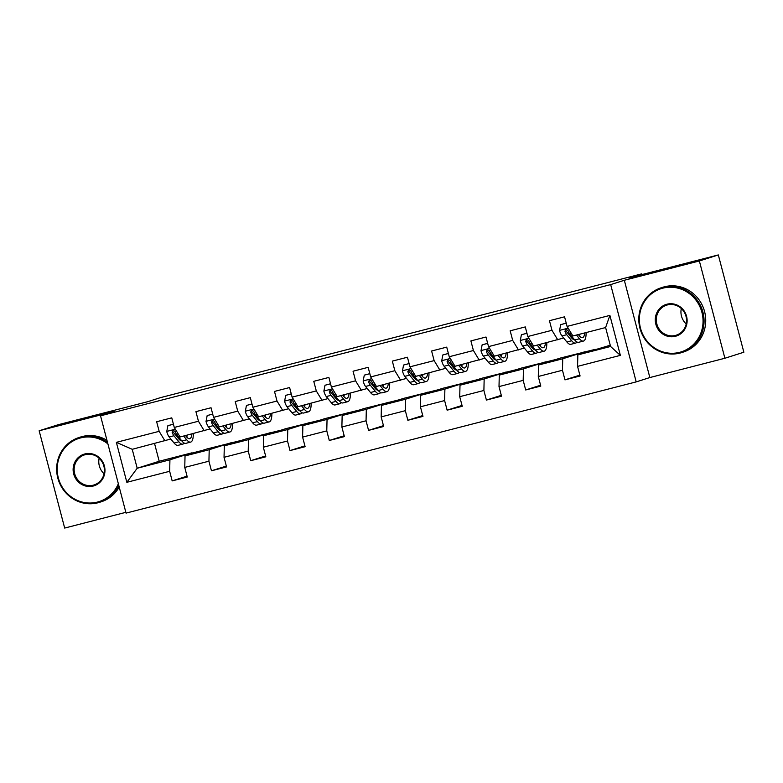 <?xml version="1.0" encoding="UTF-8"?>
<svg xmlns="http://www.w3.org/2000/svg" width="783" height="783" viewBox="0 0 783 783"><rect width="100%" height="100%" fill="white"/><g stroke="black" fill="none" stroke-linecap="round" stroke-linejoin="round"><path stroke-width="1.17" d="M724.892 358.252L743.85 352.223L718.324 254.935L699.366 260.964L624.325 280.265L610.671 284.601L636.197 381.889L649.851 377.553L724.892 358.252L699.366 260.964M610.671 284.601L100.537 415.822L126.053 513.11L636.197 381.889M100.537 415.822L114.181 411.476L39.15 430.777L64.676 528.065L125.848 512.336M39.15 430.777L58.108 424.748L147.498 401.757L160.398 397.656L641.835 273.825L628.935 277.926L718.324 254.935M610.241 345.225L577.844 354.895L610.574 346.478L605.611 327.548L572.872 335.966L567.078 326.413L564.563 316.812L549.451 320.697L551.976 330.299L527.801 336.514L525.285 326.922L510.173 330.808L512.689 340.399L488.523 346.615L485.998 337.023L470.896 340.908L473.412 350.51L449.236 356.725L446.721 347.123L431.609 351.009L434.134 360.611L409.959 366.826L407.444 357.234L392.332 361.12L394.847 370.711L370.682 376.926L368.157 367.335L353.055 371.22L355.57 380.812L331.395 387.037L328.88 377.435L313.768 381.321L316.293 390.923L292.118 397.138L289.602 387.536L274.49 391.422L277.006 401.023L252.84 407.238L250.315 397.647L235.213 401.532L237.729 411.124L213.553 417.349L211.038 407.747L195.926 411.633L198.451 421.234L174.276 427.449L171.761 417.848L156.649 421.734L159.164 431.335L116.364 442.346L126.846 482.308L137.191 468.244L169.931 459.817L191.923 452.828L159.194 461.246L137.191 468.244L132.229 449.305L116.364 442.346M567.078 326.413L609.888 315.402L620.371 355.365L577.56 366.375L580.086 375.977L564.974 379.863L579.86 375.126M126.846 482.308L169.657 471.297L172.172 480.899L187.274 477.013L184.759 467.412L208.934 461.197L211.449 470.798L226.561 466.913L224.036 457.311L248.211 451.096L250.726 460.688L265.838 456.802L263.323 447.21L287.498 440.995L290.013 450.587L305.116 446.702L302.6 437.1L326.775 430.885L329.291 440.486L344.403 436.601L341.877 426.999L366.053 420.784L368.568 430.376L383.68 426.49L381.164 416.899L405.34 410.684L407.855 420.275L422.957 416.39L420.442 406.798L444.617 400.573L447.132 410.175L462.244 406.289L459.719 396.687L483.894 390.472L486.409 400.074L501.521 396.188L499.006 386.587L523.181 380.372L525.696 389.963L540.799 386.078L538.283 376.486L562.458 370.261L564.974 379.863M527.801 336.514L533.595 346.066L563.633 337.982M570.024 335.956L571.13 335.604M584.725 351.792L562.732 358.78L538.557 364.995L560.559 358.007L595.217 349.365M557.77 339.851L551.976 330.299M562.458 370.261L562.732 358.78M538.283 376.486L538.557 364.995M488.523 346.615L494.308 356.177L524.356 348.092M530.747 346.057L531.853 345.704M545.448 361.893L523.455 368.891L499.28 375.106L521.272 368.108L555.94 359.475M518.483 349.952L512.689 340.399M523.181 380.372L523.455 368.891M499.006 386.587L499.28 375.106M449.236 356.725L455.031 366.278L485.069 358.193M491.46 356.157L492.566 355.805M506.17 371.994L484.168 378.992L460.003 385.207L481.995 378.209L516.663 369.576M479.206 360.063L473.412 350.51M483.894 390.472L484.168 378.992M459.719 396.687L460.003 385.207M409.959 366.826L415.753 376.378L445.791 368.294M452.183 366.268L453.288 365.915M466.883 382.094L444.891 389.092L420.716 395.307L442.718 388.319L477.376 379.677M439.929 370.163L434.134 360.611M444.617 400.573L444.891 389.092M420.442 406.798L420.716 395.307M370.682 376.926L376.466 386.479L406.514 378.404M412.905 376.369L414.011 376.016M427.606 392.205L405.614 399.193L381.438 405.418L403.431 398.42L438.098 389.787M400.642 380.264L394.847 370.711M405.34 410.684L405.614 399.193M381.164 416.899L381.438 405.418M331.395 387.037L337.189 396.589L367.227 388.505M373.618 386.469L374.724 386.117M388.329 402.305L366.327 409.303L342.161 415.519L364.154 408.52L398.811 399.888M361.364 390.365L355.57 380.812M366.053 420.784L366.327 409.303M341.877 426.999L342.161 415.519M292.118 397.138L297.912 406.69L327.95 398.606M334.341 396.57L335.447 396.227M349.042 412.406L327.049 419.404L302.874 425.619L324.876 418.631L359.534 409.989M322.087 400.475L316.293 390.923M326.775 430.885L327.049 419.404M302.6 437.1L302.874 425.619M252.84 407.238L258.625 416.791L288.673 408.706M295.064 406.68L296.17 406.328M309.765 422.517L287.772 429.505L263.597 435.73L285.589 428.732L320.257 420.099M282.8 410.576L277.006 401.023M287.498 440.995L287.772 429.505M263.323 447.21L263.597 435.73M213.553 417.349L219.348 426.901L249.386 418.817M255.777 416.781L256.883 416.429M270.487 432.617L248.485 439.615L224.32 445.83L246.312 438.832L280.97 430.2M243.523 420.677L237.729 411.124M248.211 451.096L248.485 439.615M224.036 457.311L224.32 445.83M174.276 427.449L180.07 437.002L210.108 428.918M216.499 426.882L217.605 426.529M231.2 442.718L209.208 449.716L185.033 455.931L207.035 448.943L241.693 440.3M204.236 430.787L198.451 421.234M208.934 461.197L209.208 449.716M184.759 467.412L185.033 455.931M132.229 449.305L170.831 439.018M177.222 436.992L178.328 436.64M164.959 440.888L159.164 431.335M169.657 471.297L169.931 459.817M642.021 274.559L641.835 273.825M154.554 443.57L159.194 461.246M186.452 455.481L186.305 454.894L191.923 452.828M191.992 453.083L202.415 450.411M620.371 355.365L610.574 346.478M605.611 327.548L609.888 315.402M577.56 366.375L577.844 354.895M172.172 480.899L187.059 476.162M186.305 454.894L196.729 452.212M225.739 445.38L225.582 444.793L231.269 442.982M225.582 444.793L236.006 442.111M211.449 470.798L226.336 466.061M265.016 435.27L264.86 434.692L270.556 432.882M264.86 434.692L275.283 432.01M250.726 460.688L265.613 455.96M304.293 425.169L304.147 424.582L309.833 422.781M304.147 424.582L314.57 421.9M290.013 450.587L304.9 445.85M343.58 415.068L343.424 414.481L349.11 412.67M343.424 414.481L353.847 411.799M329.291 440.486L344.177 435.749M382.858 404.958L382.701 404.38L388.397 402.57M382.701 404.38L393.125 401.699M368.568 430.376L383.455 425.649M422.145 394.857L421.988 394.27L427.675 392.469M421.988 394.27L432.412 391.598M407.855 420.275L422.742 415.548M461.422 384.756L461.265 384.169L466.952 382.358M461.265 384.169L471.689 381.487M447.132 410.175L462.019 405.437M500.699 374.656L500.543 374.068L506.239 372.258M500.543 374.068L510.966 371.387M486.409 400.074L501.296 395.337M539.986 364.545L539.83 363.968L545.516 362.157M539.83 363.968L550.253 361.286M525.696 389.963L540.583 385.236M579.263 354.445L579.107 353.857L584.793 352.047M579.107 353.857L589.53 351.175M624.325 280.265L649.851 377.553M173.434 424.229L167.885 425.658L166.75 431.56A7.204 2.104 75.6 0 0 169.148 436.973L174.1 443.031A20.798 6.078 75.6 0 0 178.054 445.341L182.84 444.118A20.798 6.078 75.6 0 0 184.171 443.051M179.013 439.165A17.265 5.05 75.6 0 0 179.248 437.775M183.653 436.082L186.687 439.792A20.798 6.078 75.6 0 0 190.641 442.101A20.798 6.078 75.6 0 0 193.303 433.596M185.532 435.593L186.481 436.767A17.265 5.05 75.6 0 0 189.76 438.686A17.265 5.05 75.6 0 0 191.894 433.958M173.415 424.171L167.885 425.658M190.641 442.101L185.855 443.335A20.798 6.078 -104.4 0 1 181.91 441.025L176.958 434.966A7.204 2.104 -104.4 0 1 175.167 431.502L173.072 430.356L172.143 432.275A7.204 2.104 75.6 0 0 173.934 435.74L178.886 441.798A20.798 6.078 75.6 0 0 182.84 444.118M181.666 440.731A17.265 5.05 -104.4 0 1 178.671 438.774L173.728 432.705A3.67 1.077 -104.4 0 1 173.239 431.932L172.143 432.275M186.824 437.159A17.265 5.05 75.6 0 0 187.117 435.191M107.888 443.873A33.17 31.711 -107.6 0 0 80.629 437.912A33.17 31.711 -107.6 0 0 58.324 477.894A33.17 31.711 -107.6 0 0 97.464 502.069A33.17 31.711 -107.6 0 0 118.35 483.718M118.742 485.235A33.982 32.495 72.4 0 1 99.568 502.304A33.982 32.495 72.4 0 1 97.895 502.784A33.982 32.495 72.4 0 1 58.04 478.893A33.982 32.495 72.4 0 1 78.975 437.531A33.982 32.495 72.4 0 1 80.649 437.051A33.982 32.495 72.4 0 1 107.486 442.326M84.838 453.954A16.58 15.856 72.4 0 1 104.403 466.042A16.58 15.856 72.4 0 1 93.255 486.028A16.58 15.856 72.4 0 1 73.68 473.94A16.58 15.856 72.4 0 1 84.838 453.954M93.275 485.166A15.768 15.073 -107.6 0 0 94.048 484.941A15.768 15.073 -107.6 0 0 103.767 465.748A15.768 15.073 -107.6 0 0 85.269 454.669A15.768 15.073 -107.6 0 0 84.495 454.894A15.768 15.073 -107.6 0 0 74.777 474.077A15.768 15.073 -107.6 0 0 93.275 485.166M78.975 437.531L80.639 437.002A33.982 32.495 72.4 0 1 82.313 436.522A33.982 32.495 72.4 0 1 106.968 440.34M119.212 487.036A33.982 32.495 72.4 0 1 101.242 501.776L99.568 502.304M104.051 473.725A15.768 15.073 72.4 0 1 99.138 458.27M662.79 288.173A33.17 31.711 -107.6 0 0 640.484 328.146A33.17 31.711 -107.6 0 0 679.615 352.33A33.17 31.711 -107.6 0 0 701.92 312.348A33.17 31.711 -107.6 0 0 662.79 288.173M680.055 353.045A33.982 32.495 72.4 0 1 640.2 329.154A33.982 32.495 72.4 0 1 661.126 287.792A33.982 32.495 72.4 0 1 662.81 287.312A33.982 32.495 72.4 0 1 702.664 311.203A33.982 32.495 72.4 0 1 681.729 352.565A33.982 32.495 72.4 0 1 680.055 353.045M666.989 304.205A16.58 15.856 72.4 0 1 686.564 316.293A16.58 15.856 72.4 0 1 675.406 336.289A16.58 15.856 72.4 0 1 655.841 324.201A16.58 15.856 72.4 0 1 666.989 304.205M675.426 335.427A15.768 15.073 -107.6 0 0 676.209 335.202A15.768 15.073 -107.6 0 0 685.918 316.009A15.768 15.073 -107.6 0 0 667.429 304.92A15.768 15.073 -107.6 0 0 666.646 305.145A15.768 15.073 -107.6 0 0 656.937 324.338A15.768 15.073 -107.6 0 0 675.426 335.427M661.126 287.792L662.8 287.263A33.982 32.495 72.4 0 1 664.473 286.774A33.982 32.495 72.4 0 1 704.328 310.665A33.982 32.495 72.4 0 1 683.393 352.027L681.729 352.565M686.211 323.976A15.768 15.073 72.4 0 1 681.298 308.531M212.712 414.129L207.172 415.558L206.027 421.46A7.204 2.104 75.6 0 0 208.435 426.862L213.377 432.93A20.798 6.078 75.6 0 0 217.331 435.24L222.118 434.007A20.798 6.078 75.6 0 0 223.458 432.95M218.291 429.064A17.265 5.05 75.6 0 0 218.535 427.665M222.94 425.972L225.974 429.691A20.798 6.078 75.6 0 0 229.918 432.001A20.798 6.078 75.6 0 0 232.58 423.495M224.809 425.492L225.758 426.657A17.265 5.05 75.6 0 0 229.037 428.575A17.265 5.05 75.6 0 0 231.181 423.857M212.692 414.07L207.172 415.558M229.918 432.001L225.142 433.234A20.798 6.078 -104.4 0 1 221.188 430.924L216.235 424.856A7.204 2.104 -104.4 0 1 214.444 421.391L212.359 420.256L211.43 422.174A7.204 2.104 75.6 0 0 213.221 425.639L218.163 431.697A20.798 6.078 75.6 0 0 222.118 434.007M220.953 430.63A17.265 5.05 -104.4 0 1 217.958 428.673L213.005 422.605A3.67 1.077 -104.4 0 1 212.516 421.822L211.43 422.174M226.101 427.058A17.265 5.05 75.6 0 0 226.395 425.081M251.989 404.028L246.449 405.447L245.314 411.359A7.204 2.104 75.6 0 0 247.712 416.762L252.664 422.83A20.798 6.078 75.6 0 0 256.609 425.14L261.395 423.906A20.798 6.078 75.6 0 0 262.736 422.84M257.578 418.964A17.265 5.05 75.6 0 0 257.813 417.564M262.217 415.871L265.251 419.59A20.798 6.078 75.6 0 0 269.205 421.9A20.798 6.078 75.6 0 0 271.858 413.395M264.086 415.391L265.046 416.556A17.265 5.05 75.6 0 0 268.324 418.474A17.265 5.05 75.6 0 0 270.458 413.747M251.979 403.969L246.449 405.447M269.205 421.9L264.419 423.133A20.798 6.078 -104.4 0 1 260.465 420.814L255.522 414.755A7.204 2.104 -104.4 0 1 253.731 411.29L251.558 410.175L250.707 412.064A7.204 2.104 75.6 0 0 252.498 415.528L257.441 421.597A20.798 6.078 75.6 0 0 261.395 423.906M260.23 420.53A17.265 5.05 -104.4 0 1 257.235 418.562L252.292 412.504A3.67 1.077 -104.4 0 1 251.803 411.721L250.707 412.064M265.378 416.947A17.265 5.05 75.6 0 0 265.672 414.98M291.276 393.918L285.726 395.346L284.591 401.248A7.204 2.104 75.6 0 0 286.989 406.661L291.942 412.719A20.798 6.078 75.6 0 0 295.896 415.029L300.682 413.806A20.798 6.078 75.6 0 0 302.013 412.739M296.855 408.853A17.265 5.05 75.6 0 0 297.09 407.463M301.494 405.77L304.528 409.48A20.798 6.078 75.6 0 0 308.482 411.799A20.798 6.078 75.6 0 0 311.145 403.284M303.373 405.291L304.323 406.455A17.265 5.05 75.6 0 0 307.602 408.374A17.265 5.05 75.6 0 0 309.735 403.646M291.256 393.869L285.726 395.346M308.482 411.799L303.696 413.023A20.798 6.078 -104.4 0 1 299.752 410.713L294.799 404.654A7.204 2.104 -104.4 0 1 293.008 401.19L290.914 400.044L289.984 401.963A7.204 2.104 75.6 0 0 291.775 405.428L296.728 411.486A20.798 6.078 75.6 0 0 300.682 413.806M299.507 410.429A17.265 5.05 -104.4 0 1 296.512 408.462L291.57 402.393A3.67 1.077 -104.4 0 1 291.08 401.62L289.984 401.963M304.665 406.847A17.265 5.05 75.6 0 0 304.959 404.88M330.553 383.817L325.014 385.246L323.868 391.148A7.204 2.104 75.6 0 0 326.276 396.55L331.219 402.619A20.798 6.078 75.6 0 0 335.173 404.928L339.959 403.695A20.798 6.078 75.6 0 0 341.3 402.638M336.132 398.753A17.265 5.05 75.6 0 0 336.377 397.353M340.781 395.66L343.815 399.379A20.798 6.078 75.6 0 0 347.76 401.689A20.798 6.078 75.6 0 0 350.422 393.183M342.651 395.18L343.6 396.345A17.265 5.05 75.6 0 0 346.879 398.273A17.265 5.05 75.6 0 0 349.022 393.546M330.534 383.758L325.014 385.246M347.76 401.689L342.983 402.922A20.798 6.078 -104.4 0 1 339.029 400.612L334.077 394.544A7.204 2.104 -104.4 0 1 332.286 391.079L330.201 389.944L329.271 391.862A7.204 2.104 75.6 0 0 331.062 395.327L336.005 401.385A20.798 6.078 75.6 0 0 339.959 403.695M338.794 400.319A17.265 5.05 -104.4 0 1 335.799 398.361L330.847 392.293A3.67 1.077 -104.4 0 1 330.357 391.51L329.271 391.862M343.943 396.746A17.265 5.05 75.6 0 0 344.236 394.779M369.83 373.716L364.291 375.135L363.155 381.047A7.204 2.104 75.6 0 0 365.553 386.45L370.506 392.518A20.798 6.078 75.6 0 0 374.45 394.828L379.236 393.595A20.798 6.078 75.6 0 0 380.577 392.528M375.419 388.652A17.265 5.05 75.6 0 0 375.654 387.252M380.058 385.559L383.093 389.278A20.798 6.078 75.6 0 0 387.047 391.588A20.798 6.078 75.6 0 0 389.699 383.083M381.928 385.079L382.887 386.244A17.265 5.05 75.6 0 0 386.166 388.162A17.265 5.05 75.6 0 0 388.299 383.445M369.821 373.657L364.291 375.135M387.047 391.588L382.261 392.821A20.798 6.078 -104.4 0 1 378.306 390.502L373.364 384.443A7.204 2.104 -104.4 0 1 371.573 380.978L369.478 379.843L368.548 381.761A7.204 2.104 75.6 0 0 370.339 385.216L375.282 391.285A20.798 6.078 75.6 0 0 379.236 393.595M378.072 390.218A17.265 5.05 -104.4 0 1 375.077 388.251L370.134 382.192A3.67 1.077 -104.4 0 1 369.645 381.409L368.548 381.761M383.22 386.645A17.265 5.05 75.6 0 0 383.513 384.668M409.118 363.606L403.568 365.035L402.433 370.946A7.204 2.104 75.6 0 0 404.831 376.349L409.783 382.407A20.798 6.078 75.6 0 0 413.737 384.717L418.523 383.494A20.798 6.078 75.6 0 0 419.854 382.427M414.696 378.541A17.265 5.05 75.6 0 0 414.931 377.152M419.345 375.458L422.37 379.168A20.798 6.078 75.6 0 0 426.324 381.487A20.798 6.078 75.6 0 0 428.986 372.972M421.215 374.979L422.164 376.143A17.265 5.05 75.6 0 0 425.443 378.062A17.265 5.05 75.6 0 0 427.577 373.334M409.098 363.557L403.568 365.035M426.324 381.487L421.538 382.711A20.798 6.078 -104.4 0 1 417.593 380.401L412.641 374.343A7.204 2.104 -104.4 0 1 410.85 370.878L408.677 369.762L407.826 371.651A7.204 2.104 75.6 0 0 409.617 375.116L414.569 381.184A20.798 6.078 75.6 0 0 418.523 383.494M417.349 380.117A17.265 5.05 -104.4 0 1 414.354 378.15L409.411 372.091A3.67 1.077 -104.4 0 1 408.922 371.308L407.826 371.651M422.507 376.535A17.265 5.05 75.6 0 0 422.8 374.568M448.395 353.505L442.855 354.934L441.71 360.836A7.204 2.104 75.6 0 0 444.118 366.248L449.06 372.307A20.798 6.078 75.6 0 0 453.014 374.617L457.801 373.383A20.798 6.078 75.6 0 0 459.141 372.326M453.974 368.441A17.265 5.05 75.6 0 0 454.218 367.041M458.623 365.348L461.657 369.067A20.798 6.078 75.6 0 0 465.601 371.377A20.798 6.078 75.6 0 0 468.263 362.872M460.492 364.868L461.441 366.043A17.265 5.05 75.6 0 0 464.72 367.961A17.265 5.05 75.6 0 0 466.864 363.234M448.375 353.446L442.855 354.934M465.601 371.377L460.825 372.61A20.798 6.078 -104.4 0 1 456.871 370.3L451.918 364.232A7.204 2.104 -104.4 0 1 450.127 360.777L448.042 359.632L447.113 361.55A7.204 2.104 75.6 0 0 448.904 365.015L453.846 371.073A20.798 6.078 75.6 0 0 457.801 373.383M456.636 370.007A17.265 5.05 -104.4 0 1 453.641 368.049L448.688 361.981A3.67 1.077 -104.4 0 1 448.199 361.198L447.113 361.55M461.784 366.434A17.265 5.05 75.6 0 0 462.078 364.467M487.672 343.404L482.132 344.823L480.997 350.735A7.204 2.104 75.6 0 0 483.395 356.138L488.347 362.206A20.798 6.078 75.6 0 0 492.292 364.516L497.078 363.283A20.798 6.078 75.6 0 0 498.419 362.226M493.261 358.34A17.265 5.05 75.6 0 0 493.496 356.94M497.9 355.247L500.934 358.966A20.798 6.078 75.6 0 0 504.888 361.276A20.798 6.078 75.6 0 0 507.541 352.771M499.769 354.768L500.729 355.932A17.265 5.05 75.6 0 0 504.007 357.851A17.265 5.05 75.6 0 0 506.141 353.133M487.662 343.346L482.132 344.823M504.888 361.276L500.102 362.509A20.798 6.078 -104.4 0 1 496.148 360.2L491.205 354.131A7.204 2.104 -104.4 0 1 489.414 350.667L487.32 349.531L486.39 351.45A7.204 2.104 75.6 0 0 488.181 354.914L493.133 360.973A20.798 6.078 75.6 0 0 497.078 363.283M495.913 359.906A17.265 5.05 -104.4 0 1 492.918 357.939L487.975 351.88A3.67 1.077 -104.4 0 1 487.486 351.097L486.39 351.45M501.061 356.334A17.265 5.05 75.6 0 0 501.355 354.356M526.959 333.294L521.409 334.723L520.274 340.634A7.204 2.104 75.6 0 0 522.672 346.037L527.625 352.096A20.798 6.078 75.6 0 0 531.579 354.415L536.365 353.182A20.798 6.078 75.6 0 0 537.696 352.115M532.538 348.229A17.265 5.05 75.6 0 0 532.773 346.84M537.187 345.146L540.211 348.866A20.798 6.078 75.6 0 0 544.165 351.175A20.798 6.078 75.6 0 0 546.828 342.66M539.056 344.667L540.006 345.832A17.265 5.05 75.6 0 0 543.285 347.75A17.265 5.05 75.6 0 0 545.418 343.023M526.939 333.245L521.409 334.723M544.165 351.175L539.379 352.399A20.798 6.078 -104.4 0 1 535.435 350.089L530.482 344.031A7.204 2.104 -104.4 0 1 528.691 340.566L526.519 339.45L525.667 341.339A7.204 2.104 75.6 0 0 527.458 344.804L532.411 350.872A20.798 6.078 75.6 0 0 536.365 353.182M535.19 349.805A17.265 5.05 -104.4 0 1 532.195 347.838L527.253 341.779A3.67 1.077 -104.4 0 1 526.763 340.996L525.667 341.339M540.348 346.223A17.265 5.05 75.6 0 0 540.642 344.256M566.236 323.193L560.697 324.622L559.551 330.524A7.204 2.104 75.6 0 0 561.959 335.936L566.902 341.995A20.798 6.078 75.6 0 0 570.856 344.305L575.642 343.081A20.798 6.078 75.6 0 0 576.983 342.014M571.815 338.129A17.265 5.05 75.6 0 0 572.06 336.729M576.464 335.046L579.498 338.755A20.798 6.078 75.6 0 0 583.443 341.065A20.798 6.078 75.6 0 0 586.105 332.56M578.334 334.556L579.283 335.731A17.265 5.05 75.6 0 0 582.562 337.649A17.265 5.05 75.6 0 0 584.705 332.922M566.217 323.134L560.697 324.622M583.443 341.065L578.666 342.298A20.798 6.078 -104.4 0 1 574.712 339.988L569.76 333.92A7.204 2.104 -104.4 0 1 567.969 330.465L565.884 329.32L564.954 331.238A7.204 2.104 75.6 0 0 566.745 334.703L571.688 340.762A20.798 6.078 75.6 0 0 575.642 343.081M574.477 339.695A17.265 5.05 -104.4 0 1 571.482 337.737L566.53 331.669A3.67 1.077 -104.4 0 1 566.04 330.896L564.954 331.238M579.626 336.122A17.265 5.05 75.6 0 0 579.919 334.155M175.343 429.211L166.779 431.413M178.886 441.798L174.1 443.031M186.687 439.792L181.91 441.025M173.934 435.74L169.148 436.973M178.583 434.545L176.958 434.966M214.62 419.111L206.056 421.313M218.163 431.697L213.377 432.93M225.974 429.691L221.188 430.924M213.221 425.639L208.435 426.862M217.86 424.445L216.235 424.856M253.907 409.01L245.343 411.212M257.441 421.597L252.664 422.83M265.251 419.59L260.465 420.814M252.498 415.528L247.712 416.762M257.137 414.334L255.522 414.755M293.185 398.899L284.62 401.102M296.728 411.486L291.942 412.719M304.528 409.48L299.752 410.713M291.775 405.428L286.989 406.661M296.424 404.234L294.799 404.654M332.462 388.799L323.898 391.001M336.005 401.385L331.219 402.619M343.815 399.379L339.029 400.612M331.062 395.327L326.276 396.55M335.701 394.133L334.077 394.544M371.749 378.698L363.185 380.9M375.282 391.285L370.506 392.518M383.093 389.278L378.306 390.502M370.339 385.216L365.553 386.45M374.979 384.022L373.364 384.443M411.026 368.587L402.462 370.79M414.569 381.184L409.783 382.407M422.37 379.168L417.593 380.401M409.617 375.116L404.831 376.349M414.266 373.922L412.641 374.343M450.303 358.487L441.739 360.689M453.846 371.073L449.06 372.307M461.657 369.067L456.871 370.3M448.904 365.015L444.118 366.248M453.543 363.821L451.918 364.232M489.59 348.386L481.026 350.588M493.133 360.973L488.347 362.206M500.934 358.966L496.148 360.2M488.181 354.914L483.395 356.138M492.82 353.72L491.205 354.131M528.868 338.276L520.303 340.488M532.411 350.872L527.625 352.096M540.211 348.866L535.435 350.089M527.458 344.804L522.672 346.037M532.107 343.61L530.482 344.031M568.145 328.175L559.581 330.377M571.688 340.762L566.902 341.995M579.498 338.755L574.712 339.988M566.745 334.703L561.959 335.936M571.384 333.509L569.76 333.92"/></g></svg>
